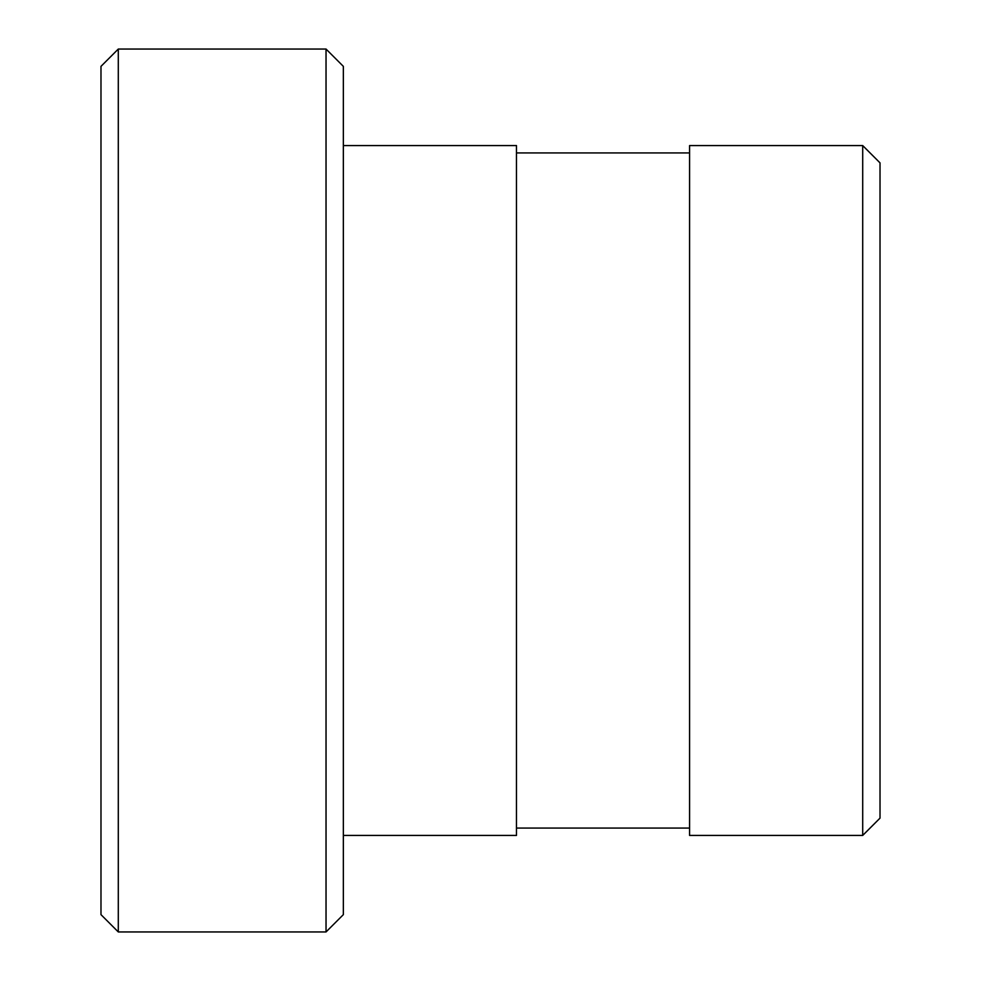 <?xml version="1.0" encoding="UTF-8"?>
<svg xmlns="http://www.w3.org/2000/svg" width="981" height="981" viewBox="0 0 981 981"><rect width="100%" height="100%" fill="white"/><g stroke="black" fill="none" stroke-linecap="round" stroke-linejoin="round"><path stroke-width="1.47" d="M880.018 490.5L880.018 162.871L862.704 145.568L862.704 835.432L880.018 818.129L880.018 490.5M862.704 145.568L689.582 145.568L689.582 835.432L862.704 835.432M118.296 49.05L100.982 66.365L100.982 914.635L118.296 931.95L118.296 49.05L326.035 49.05L326.035 931.95L118.296 931.95M326.035 931.95L343.35 914.635L343.35 66.365L326.035 49.05M343.35 835.432L516.472 835.432L516.472 145.568L343.35 145.568M516.472 828.074L689.582 828.074M516.472 152.926L689.582 152.926"/></g></svg>
